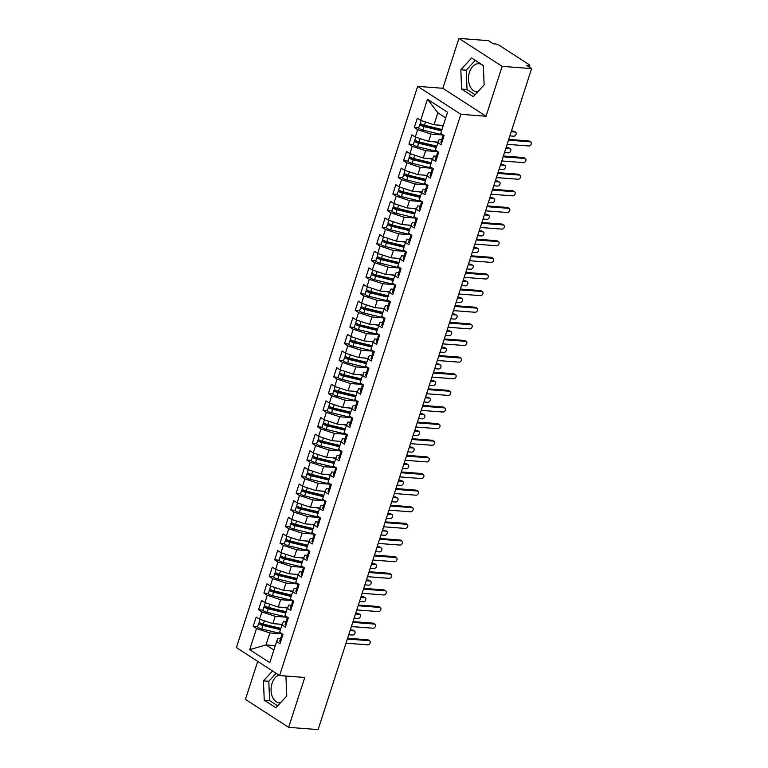 <?xml version="1.0" encoding="UTF-8"?>
<svg xmlns="http://www.w3.org/2000/svg" width="768" height="768" viewBox="0 0 768 768"><rect width="100%" height="100%" fill="white"/><g stroke="black" fill="none" stroke-linecap="round" stroke-linejoin="round"><path stroke-width="1.15" d="M285.965 676.906A14.093 9.37 -85.6 0 0 284.774 675.936M278.966 675.13A14.093 9.37 -85.6 0 0 272.054 683.386A14.093 9.37 -85.6 0 0 279.408 702.893A14.093 9.37 -85.6 0 0 280.387 702.883M477.773 91.786A14.093 9.37 94.4 0 1 476.794 91.786A14.093 9.37 94.4 0 1 469.44 72.278A14.093 9.37 94.4 0 1 478.934 63.677A14.093 9.37 94.4 0 1 483.341 65.798M458.938 38.4L442.829 88.282L486.029 116.246L502.138 66.355L458.938 38.4L488.4 40.656L493.258 43.795L495.408 43.958A2.707 0.691 17.9 0 1 499.046 45.168L529.286 64.733A2.707 0.691 17.9 0 1 529.843 65.414L529.296 67.123M257.722 661.382L245.443 699.389L288.643 727.344L318.106 729.6L531.6 68.611L502.138 66.355M417.677 86.362L236.4 647.587L279.6 675.542L460.867 114.317L417.677 86.362L442.829 88.282M434.458 141.85L437.76 142.646L441.091 144.845L444.096 135.533L440.746 133.363L447.571 112.243L427.478 99.245L420.662 120.365L417.312 118.195L414.307 127.507L417.658 129.677L415.286 136.992L411.946 134.832L408.931 144.144L412.282 146.304L409.92 153.619L406.57 151.459L403.565 160.771L406.915 162.931L404.544 170.256L401.203 168.086L398.189 177.398L401.539 179.568L399.178 186.883L395.827 184.714L392.822 194.026L396.173 196.195L393.811 203.51L390.461 201.341L387.446 210.653L390.797 212.822L388.435 220.138L385.085 217.968L382.08 227.28L385.43 229.45L383.069 236.765L379.718 234.595L376.714 243.907L380.054 246.077L377.693 253.392L374.342 251.232L371.338 260.544L374.688 262.704L372.326 270.019L368.976 267.859L365.971 277.171L369.312 279.331L366.95 286.656L363.6 284.486L360.595 293.798L363.946 295.968L361.584 303.283L358.234 301.114L355.229 310.426L358.57 312.595L356.208 319.91L352.858 317.741L349.853 327.053L353.203 329.222L350.842 336.538L347.491 334.368L344.486 343.68L347.827 345.85L345.466 353.165L342.125 351.005L339.11 360.317L342.461 362.477L340.099 369.792L336.749 367.632L333.744 376.944L337.094 379.104L334.723 386.429L331.382 384.259L328.368 393.571L331.718 395.741L329.357 403.056L326.006 400.886L323.002 410.198L326.352 412.368L323.981 419.683L320.64 417.514L317.626 426.826L320.976 428.995L318.614 436.31L315.264 434.141L312.259 443.453L315.61 445.622L313.238 452.938L309.898 450.778L306.883 460.09L310.234 462.25L307.872 469.565L304.522 467.405L301.517 476.717L304.867 478.877L302.506 486.202L299.155 484.032L296.141 493.344L299.491 495.514L297.13 502.829L293.779 500.659L290.774 509.971L294.125 512.141L291.763 519.456L288.413 517.286L285.408 526.598L288.749 528.768L286.387 536.083L283.037 533.914L280.032 543.226L283.382 545.395L281.021 552.71L277.67 550.541L274.666 559.853L278.006 562.022L275.645 569.338L272.294 567.178L269.29 576.49L272.64 578.65L270.278 585.965L266.928 583.805L263.923 593.117L267.264 595.277L264.902 602.602L261.552 600.432L258.547 609.744L261.898 611.914L259.536 619.229L256.186 617.059L253.181 626.371L257.597 626.707A3.61 0.922 17.9 0 0 258.355 627.581A3.61 0.922 17.9 0 0 261.744 628.944L282.048 633.859M441.696 139.594L439.2 139.402L435.379 149.99L438.73 152.16L435.715 161.472L432.374 159.302L430.003 166.627L433.354 168.787L430.349 178.099L426.998 175.939L424.637 183.254L427.987 185.414L424.973 194.726L421.632 192.566L419.27 199.882L422.611 202.051L419.606 211.363L416.256 209.194L413.894 216.509L417.245 218.678L414.23 227.99L410.89 225.821L408.528 233.136L411.869 235.306L408.864 244.618L405.514 242.448L403.152 249.763L406.502 251.933L403.498 261.245L400.147 259.075L397.786 266.39L401.126 268.56L398.122 277.872L394.771 275.712L392.41 283.027L395.76 285.187L392.755 294.499L389.405 292.339L387.043 299.654L390.384 301.824L387.379 311.136L384.029 308.966L381.667 316.282L385.018 318.451L382.013 327.763L378.662 325.594L376.301 332.909L379.642 335.078L376.637 344.39L373.286 342.221L370.925 349.536L374.275 351.706L371.27 361.018L367.92 358.848L365.558 366.163L368.909 368.333L365.894 377.645L362.544 375.475L360.182 382.8L363.533 384.96L360.528 394.272L357.178 392.112L354.816 399.427L358.166 401.587L355.152 410.899L351.811 408.739L349.44 416.054L352.79 418.224L349.786 427.536L346.435 425.366L344.074 432.682L347.424 434.851L344.41 444.163L341.069 441.994L338.698 449.309L342.048 451.478L339.043 460.79L335.693 458.621L333.331 465.936L336.682 468.106L333.667 477.418L330.326 475.248L327.955 482.573L331.306 484.733L328.301 494.045L324.95 491.885L322.589 499.2L325.939 501.36L322.925 510.672L319.584 508.512L317.222 515.827L320.563 517.997L317.558 527.309L314.208 525.139L311.846 532.454L315.197 534.624L312.192 543.936L308.842 541.766L306.48 549.082L309.821 551.251L306.816 560.563L303.466 558.394L301.104 565.709L304.454 567.878L301.45 577.19L298.099 575.021L295.738 582.336L299.078 584.506L296.074 593.818L292.723 591.658L290.362 598.973L293.712 601.133L290.707 610.445L287.357 608.285L284.995 615.6L288.336 617.77L285.331 627.082L281.981 624.912L279.619 632.227L282.97 634.397L279.965 643.709L276.614 641.539L269.789 662.659L249.706 649.661L256.522 628.541L253.181 626.371M282.23 624.355L272.87 623.635L275.232 616.32L287.414 617.251L267.12 612.317L268.243 608.822A3.61 0.922 -162.1 0 1 264.854 607.459A3.61 0.922 -162.1 0 1 264.106 606.557A3.61 0.922 -162.1 0 1 265.363 606.269L265.526 606.278M259.536 619.229L272.87 623.635M261.898 611.914L275.232 616.32M276.614 641.539L278.074 638.256L280.57 638.448M287.606 607.718L278.246 607.008L280.608 599.693L292.781 600.624M264.902 602.602L278.246 607.008M267.264 595.277L280.608 599.693M281.981 624.912L283.44 621.629L285.936 621.821M292.973 591.091L283.613 590.381L285.974 583.066L298.157 583.997M270.278 585.965L283.613 590.381M272.64 578.65L285.974 583.066M287.357 608.285L288.816 605.002L291.302 605.194M298.349 574.464L288.989 573.754L291.35 566.429L303.523 567.36M275.645 569.338L288.989 573.754M278.006 562.022L291.35 566.429M292.723 591.658L294.182 588.374L296.678 588.566M303.715 557.837L294.355 557.117L296.717 549.802L308.899 550.733M281.021 552.71L294.355 557.117M283.382 545.395L296.717 549.802M298.099 575.021L299.558 571.747L302.045 571.939M309.091 541.21L299.722 540.49L302.093 533.174L314.266 534.106L293.971 529.171L295.104 525.677A3.61 0.922 -162.1 0 1 291.706 524.323A3.61 0.922 -162.1 0 1 290.957 523.411A3.61 0.922 -162.1 0 1 292.224 523.123L292.378 523.133M286.387 536.083L299.722 540.49M288.749 528.768L302.093 533.174M303.466 558.394L304.925 555.12L307.421 555.302M314.458 524.582L305.098 523.862L307.459 516.547L319.642 517.478M291.763 519.456L305.098 523.862M294.125 512.141L307.459 516.547M308.842 541.766L310.301 538.483L312.787 538.675M319.834 507.955L310.464 507.235L312.835 499.92L325.008 500.851L304.714 495.907L305.846 492.422A3.61 0.922 -162.1 0 1 302.448 491.059A3.61 0.922 -162.1 0 1 301.699 490.157A3.61 0.922 -162.1 0 1 302.966 489.869L303.12 489.878M297.13 502.829L310.464 507.235M299.491 495.514L312.835 499.92M310.934 524.314L314.227 525.11L315.667 521.856L318.163 522.048M325.2 491.318L315.84 490.608L318.202 483.293L330.384 484.224M302.506 486.202L315.84 490.608M304.867 478.877L318.202 483.293M319.584 508.512L321.043 505.229L323.53 505.421M330.576 474.691L321.206 473.981L323.578 466.666L335.75 467.587L315.456 462.653L316.589 459.158A3.61 0.922 -162.1 0 1 313.19 457.805A3.61 0.922 -162.1 0 1 312.442 456.902A3.61 0.922 -162.1 0 1 313.709 456.614L313.862 456.624M307.872 469.565L321.206 473.981M310.234 462.25L323.578 466.666M324.95 491.885L326.41 488.602L328.906 488.794M335.942 458.064L326.582 457.354L328.944 450.029L341.126 450.96L320.832 446.026L321.955 442.531A3.61 0.922 -162.1 0 1 318.566 441.178A3.61 0.922 -162.1 0 1 317.818 440.266A3.61 0.922 -162.1 0 1 319.075 439.978L319.238 439.997M313.238 452.938L326.582 457.354M315.61 445.622L328.944 450.029M330.326 475.248L331.786 471.974L334.272 472.166M341.309 441.437L331.949 440.717L334.31 433.402L346.493 434.333M318.614 436.31L331.949 440.717M320.976 428.995L334.31 433.402M335.693 458.621L337.152 455.347L339.648 455.539M346.685 424.81L337.325 424.09L339.686 416.774L351.859 417.706M323.981 419.683L337.325 424.09M326.352 412.368L339.686 416.774M337.786 441.168L341.078 441.965L342.518 438.72L345.014 438.902M352.051 408.182L342.691 407.462L345.053 400.147L357.235 401.078M329.357 403.056L342.691 407.462M331.718 395.741L345.053 400.147M346.435 425.366L347.894 422.083L350.39 422.275M357.427 391.546L348.067 390.835L350.429 383.52L362.602 384.451L342.307 379.507L343.44 376.022A3.61 0.922 -162.1 0 1 340.042 374.659A3.61 0.922 -162.1 0 1 339.293 373.757A3.61 0.922 -162.1 0 1 340.56 373.469L340.714 373.478M334.723 386.429L348.067 390.835M337.094 379.104L350.429 383.52M351.811 408.739L353.261 405.456L355.757 405.648M362.794 374.918L353.434 374.208L355.795 366.893L367.978 367.824M340.099 369.792L353.434 374.208M342.461 362.477L355.795 366.893M357.178 392.112L358.637 388.829L361.133 389.021M368.17 358.291L358.81 357.581L361.171 350.256L373.344 351.187L353.05 346.253L354.182 342.758A3.61 0.922 -162.1 0 1 350.784 341.405A3.61 0.922 -162.1 0 1 350.035 340.502A3.61 0.922 -162.1 0 1 351.302 340.205L351.456 340.224M345.466 353.165L358.81 357.581M347.827 345.85L361.171 350.256M359.27 374.65L362.563 375.446L364.003 372.202L366.499 372.394M373.536 341.664L364.176 340.944L366.538 333.629L378.72 334.56L358.426 329.626L359.549 326.131A3.61 0.922 -162.1 0 1 356.16 324.778A3.61 0.922 -162.1 0 1 355.411 323.866A3.61 0.922 -162.1 0 1 356.669 323.578L356.832 323.597M350.842 336.538L364.176 340.944M353.203 329.222L366.538 333.629M367.92 358.848L369.379 355.574L371.875 355.766M378.912 325.037L369.552 324.317L371.914 317.002L384.086 317.933M356.208 319.91L369.552 324.317M358.57 312.595L371.914 317.002M373.286 342.221L374.746 338.947L377.242 339.13M384.278 308.41L374.918 307.69L377.28 300.374L389.462 301.306L369.168 296.371L370.291 292.877A3.61 0.922 -162.1 0 1 366.902 291.514A3.61 0.922 -162.1 0 1 366.154 290.611A3.61 0.922 -162.1 0 1 367.411 290.323L367.574 290.333M361.584 303.283L374.918 307.69M363.946 295.968L377.28 300.374M375.379 324.768L378.672 325.565L380.122 322.31L382.608 322.502M389.654 291.773L380.294 291.062L382.656 283.747L394.829 284.678M366.95 286.656L380.294 291.062M369.312 279.331L382.656 283.747M384.029 308.966L385.488 305.683L387.984 305.875M395.021 275.146L385.661 274.435L388.022 267.12L400.205 268.051L379.91 263.107L381.034 259.613A3.61 0.922 -162.1 0 1 377.645 258.259A3.61 0.922 -162.1 0 1 376.896 257.357A3.61 0.922 -162.1 0 1 378.154 257.069L378.317 257.078M372.326 270.019L385.661 274.435M374.688 262.704L388.022 267.12M386.122 291.504L389.414 292.301L390.864 289.056L393.35 289.248M400.397 258.518L391.037 257.808L393.398 250.483L405.571 251.414M377.693 253.392L391.037 257.808M380.054 246.077L393.398 250.483M394.771 275.712L396.23 272.429L398.726 272.621M405.763 241.891L396.403 241.171L398.765 233.856L410.947 234.787L390.653 229.853L391.776 226.358A3.61 0.922 -162.1 0 1 388.387 225.005A3.61 0.922 -162.1 0 1 387.638 224.093A3.61 0.922 -162.1 0 1 388.896 223.805L389.059 223.824M383.069 236.765L396.403 241.171M385.43 229.45L398.765 233.856M400.147 259.075L401.606 255.802L404.093 255.994M411.139 225.264L401.77 224.544L404.141 217.229L416.314 218.16L396.019 213.226L397.152 209.731A3.61 0.922 -162.1 0 1 393.754 208.378A3.61 0.922 -162.1 0 1 393.005 207.466A3.61 0.922 -162.1 0 1 394.272 207.178L394.426 207.187M388.435 220.138L401.77 224.544M390.797 212.822L404.141 217.229M405.514 242.448L406.973 239.174L409.469 239.357M416.506 208.637L407.146 207.917L409.507 200.602L421.69 201.533M393.811 203.51L407.146 207.917M396.173 196.195L409.507 200.602M410.89 225.821L412.349 222.538L414.835 222.73M421.882 192.01L412.512 191.29L414.883 183.974L427.056 184.906L406.762 179.962L407.894 176.477A3.61 0.922 -162.1 0 1 404.496 175.114A3.61 0.922 -162.1 0 1 403.747 174.211A3.61 0.922 -162.1 0 1 405.014 173.923L405.168 173.933M399.178 186.883L412.512 191.29M401.539 179.568L414.883 183.974M412.973 208.368L416.275 209.165L417.715 205.91L420.211 206.102M427.248 175.373L417.888 174.662L420.25 167.347L432.432 168.278M404.544 170.256L417.888 174.662M406.915 162.931L420.25 167.347M421.632 192.566L423.091 189.283L425.578 189.475M432.614 158.746L423.254 158.035L425.626 150.72L437.798 151.642L417.504 146.707L418.627 143.213A3.61 0.922 -162.1 0 1 415.238 141.859A3.61 0.922 -162.1 0 1 414.49 140.957A3.61 0.922 -162.1 0 1 415.757 140.669L415.91 140.678M409.92 153.619L423.254 158.035M412.282 146.304L425.626 150.72M423.715 175.104L427.018 175.901L428.458 172.656L430.954 172.848M437.99 142.118L428.63 141.408L430.992 134.083L443.165 135.014M415.286 136.992L428.63 141.408M417.658 129.677L430.992 134.083M432.374 159.302L433.834 156.029L436.32 156.221M528.557 66.643L528.893 65.626L526.733 65.462L531.6 68.611M528.893 65.626A2.707 0.691 17.9 0 0 529.843 65.414M443.299 125.482L433.997 124.771L437.866 112.8L427.478 99.245M420.662 120.365L433.997 124.771M486.029 116.246L460.867 114.317M288.643 727.344L304.762 677.462L279.6 675.542M473.29 96.643L484.138 84.864L483.331 65.549L471.677 58.003L460.819 69.773L461.626 89.098L473.29 96.643M272.563 670.982L263.443 680.88L264.25 700.205L275.914 707.75L286.762 695.971L285.955 676.656L284.851 675.946M275.29 645.629L265.997 644.918L273.878 650.016M282.038 633.878L269.866 632.947L265.997 644.918L249.706 649.661M445.747 117.898L437.866 112.8M256.522 628.541L269.866 632.947M414.307 127.507L418.723 127.853M408.931 144.144L413.357 144.48M403.565 160.771L407.981 161.107A3.61 0.922 17.9 0 0 408.739 161.981A3.61 0.922 17.9 0 0 412.138 163.334L432.432 168.25M398.189 177.398L402.614 177.734M392.822 194.026L397.238 194.362A3.61 0.922 17.9 0 0 397.997 195.235A3.61 0.922 17.9 0 0 401.395 196.598L421.69 201.514M387.446 210.653L391.872 210.989M382.08 227.28L386.496 227.616M376.714 243.907L381.13 244.253M371.338 260.544L375.754 260.88M365.971 277.171L370.387 277.507M360.595 293.798L365.021 294.134M355.229 310.426L359.645 310.762A3.61 0.922 17.9 0 0 360.403 311.635A3.61 0.922 17.9 0 0 363.792 312.998L384.096 317.914M349.853 327.053L354.278 327.389M344.486 343.68L348.902 344.026M339.11 360.317L343.536 360.653M333.744 376.944L338.16 377.28M328.368 393.571L332.794 393.907A3.61 0.922 17.9 0 0 333.542 394.781A3.61 0.922 17.9 0 0 336.941 396.134L357.245 401.05M323.002 410.198L327.418 410.534M317.626 426.826L322.051 427.162M312.259 443.453L316.675 443.798M306.883 460.09L311.309 460.426M301.517 476.717L305.933 477.053M296.141 493.344L300.566 493.68M290.774 509.971L295.19 510.307A3.61 0.922 17.9 0 0 295.949 511.181A3.61 0.922 17.9 0 0 299.347 512.544L319.642 517.459M285.408 526.598L289.824 526.934M280.032 543.226L284.448 543.562A3.61 0.922 17.9 0 0 285.206 544.435A3.61 0.922 17.9 0 0 288.605 545.798L308.899 550.714M274.666 559.853L279.082 560.198M269.29 576.49L273.706 576.826M263.923 593.117L268.339 593.453M258.547 609.744L262.973 610.08M475.286 60.336L466.205 70.186L467.011 89.51L475.066 94.723M467.011 89.51L461.626 89.098M466.205 70.186L460.819 69.773M276.173 673.315L268.819 681.293L269.626 700.618L277.68 705.821M269.626 700.618L264.25 700.205M268.819 681.293L263.443 680.88M443.194 134.947L442.426 137.318A3.61 0.922 17.9 0 0 443.174 138.221A3.61 0.922 17.9 0 0 443.222 138.25M443.088 138.163L442.291 138.422A3.61 0.922 17.9 0 0 441.994 138.653A3.61 0.922 17.9 0 0 442.742 139.555A3.61 0.922 17.9 0 0 442.79 139.584M441.658 143.078A3.61 0.922 -162.1 0 1 441.619 143.05A3.61 0.922 -162.1 0 1 440.87 142.138L441.994 138.653M507.139 144.326L528.864 145.987A2.256 1.584 122.9 0 0 531.072 144.403A2.256 1.584 122.9 0 0 530.765 142.013A2.256 1.584 122.9 0 0 530.208 141.83L528.806 140.918A2.256 1.584 -57.1 0 1 529.363 141.101L530.765 142.013M508.733 139.382L528.806 140.918M508.483 140.17L530.208 141.83M441.754 130.243L423.542 125.837L422.093 125.05L423.59 125.021M441.562 130.838L424.003 126.586A3.61 0.922 -162.1 0 1 420.605 125.232A3.61 0.922 -162.1 0 1 419.866 124.32L418.733 127.814A3.61 0.922 17.9 0 0 419.482 128.717A3.61 0.922 17.9 0 0 422.87 130.08L443.174 134.995M419.866 124.32A3.61 0.922 -162.1 0 1 421.123 124.032L421.286 124.051M441.994 129.514L424.435 125.261A3.61 0.922 -162.1 0 1 421.037 123.898A3.61 0.922 -162.1 0 1 420.288 122.995L421.094 120.509M515.088 132.038L513.686 131.136A2.256 1.584 -57.1 0 1 514.243 131.318L515.645 132.221A2.256 1.584 122.9 0 0 515.088 132.038L511.2 131.741M509.866 135.898L513.744 136.195A2.256 1.584 122.9 0 0 515.952 134.621A2.256 1.584 122.9 0 0 515.645 132.221M439.834 125.222L443.126 126.019M513.686 131.136L511.459 130.963M437.818 151.574L437.059 153.946A3.61 0.922 17.9 0 0 437.808 154.858A3.61 0.922 17.9 0 0 437.846 154.877M437.712 154.8L436.915 155.05A3.61 0.922 17.9 0 0 436.627 155.28A3.61 0.922 17.9 0 0 437.376 156.182A3.61 0.922 17.9 0 0 437.414 156.211M436.291 159.706A3.61 0.922 -162.1 0 1 436.243 159.677A3.61 0.922 -162.1 0 1 435.494 158.774L436.627 155.28M501.773 160.954L523.498 162.614A2.256 1.584 122.9 0 0 525.696 161.04A2.256 1.584 122.9 0 0 525.389 158.64A2.256 1.584 122.9 0 0 524.842 158.458L523.43 157.546A2.256 1.584 -57.1 0 1 523.987 157.728L525.389 158.64M503.366 156.01L523.43 157.546M503.117 156.797L524.842 158.458M432.451 168.202L431.683 170.573A3.61 0.922 17.9 0 0 432.432 171.485A3.61 0.922 17.9 0 0 432.48 171.514M432.346 171.427L431.549 171.677A3.61 0.922 17.9 0 0 431.251 171.907A3.61 0.922 17.9 0 0 432 172.81A3.61 0.922 17.9 0 0 432.048 172.838M430.915 176.333A3.61 0.922 -162.1 0 1 430.877 176.304A3.61 0.922 -162.1 0 1 430.128 175.402L431.251 171.907M496.397 177.581L518.122 179.242A2.256 1.584 122.9 0 0 520.33 177.667A2.256 1.584 122.9 0 0 520.022 175.267A2.256 1.584 122.9 0 0 519.466 175.085L518.064 174.173A2.256 1.584 -57.1 0 1 518.621 174.355L520.022 175.267M497.99 172.637L518.064 174.173M497.741 173.424L519.466 175.085M427.075 184.829L426.317 187.21A3.61 0.922 17.9 0 0 427.066 188.112A3.61 0.922 17.9 0 0 427.104 188.141M426.979 188.054L426.173 188.304A3.61 0.922 17.9 0 0 425.885 188.534A3.61 0.922 17.9 0 0 426.634 189.437A3.61 0.922 17.9 0 0 426.672 189.466M425.549 192.96A3.61 0.922 -162.1 0 1 425.501 192.931A3.61 0.922 -162.1 0 1 424.752 192.029L425.885 188.534M491.03 194.208L512.755 195.869A2.256 1.584 122.9 0 0 514.954 194.294A2.256 1.584 122.9 0 0 514.656 191.894A2.256 1.584 122.9 0 0 514.099 191.712L512.688 190.8A2.256 1.584 -57.1 0 1 513.245 190.982L514.656 191.894M492.624 189.274L512.688 190.8M492.374 190.051L514.099 191.712M421.709 201.466L420.941 203.837A3.61 0.922 17.9 0 0 421.69 204.739A3.61 0.922 17.9 0 0 421.738 204.768M421.603 204.682L420.806 204.941A3.61 0.922 17.9 0 0 420.509 205.162A3.61 0.922 17.9 0 0 421.258 206.074A3.61 0.922 17.9 0 0 421.306 206.102M420.173 209.587A3.61 0.922 -162.1 0 1 420.134 209.558A3.61 0.922 -162.1 0 1 419.386 208.656L420.509 205.162M485.654 210.835L507.379 212.496A2.256 1.584 122.9 0 0 509.587 210.922A2.256 1.584 122.9 0 0 509.28 208.522A2.256 1.584 122.9 0 0 508.723 208.339L507.322 207.437A2.256 1.584 -57.1 0 1 507.878 207.619L509.28 208.522M487.258 205.901L507.322 207.437M486.998 206.678L508.723 208.339M436.387 146.88L418.176 142.464L416.726 141.677L418.214 141.648M414.49 140.957L413.366 144.442A3.61 0.922 17.9 0 0 414.115 145.354A3.61 0.922 17.9 0 0 417.504 146.707M436.627 146.141L419.059 141.888A3.61 0.922 -162.1 0 1 415.67 140.525A3.61 0.922 -162.1 0 1 414.922 139.622L415.718 137.136M509.722 148.666L508.31 147.763A2.256 1.584 -57.1 0 1 508.867 147.946L510.269 148.848A2.256 1.584 122.9 0 0 509.722 148.666L505.834 148.368M504.49 152.534L508.378 152.822A2.256 1.584 122.9 0 0 510.576 151.248A2.256 1.584 122.9 0 0 510.269 148.848M508.31 147.763L506.083 147.59M436.195 147.466L418.627 143.213M431.011 163.507L412.8 159.091L411.35 158.304L412.848 158.285M430.819 164.093L413.261 159.84A3.61 0.922 -162.1 0 1 409.872 158.486A3.61 0.922 -162.1 0 1 409.123 157.584A3.61 0.922 -162.1 0 1 410.381 157.296L410.544 157.306M431.251 162.768L413.693 158.515A3.61 0.922 -162.1 0 1 410.294 157.152A3.61 0.922 -162.1 0 1 409.546 156.25L410.352 153.763M504.346 165.302L502.944 164.39A2.256 1.584 -57.1 0 1 503.501 164.573L504.902 165.485A2.256 1.584 122.9 0 0 504.346 165.302L500.467 165.005M499.123 169.162L503.002 169.459A2.256 1.584 122.9 0 0 505.21 167.885A2.256 1.584 122.9 0 0 504.902 165.485M429.091 158.477L432.384 159.274M502.944 164.39L500.717 164.218M425.645 180.134L407.434 175.728L405.984 174.931L407.472 174.912M403.747 174.211L402.624 177.706A3.61 0.922 17.9 0 0 403.373 178.608A3.61 0.922 17.9 0 0 406.762 179.962M425.885 179.395L408.317 175.142A3.61 0.922 -162.1 0 1 404.928 173.789A3.61 0.922 -162.1 0 1 404.179 172.877L404.986 170.39M498.979 181.93L497.568 181.018A2.256 1.584 -57.1 0 1 498.125 181.2L499.536 182.112A2.256 1.584 122.9 0 0 498.979 181.93L495.091 181.632M493.747 185.789L497.635 186.086A2.256 1.584 122.9 0 0 499.834 184.512A2.256 1.584 122.9 0 0 499.536 182.112M497.568 181.018L495.341 180.845M425.453 180.73L407.894 176.477M420.269 196.762L402.058 192.355L400.608 191.558L402.106 191.539M420.077 197.357L402.518 193.104A3.61 0.922 -162.1 0 1 399.13 191.741A3.61 0.922 -162.1 0 1 398.381 190.838A3.61 0.922 -162.1 0 1 399.638 190.55L399.802 190.56M420.509 196.022L402.95 191.77A3.61 0.922 -162.1 0 1 399.552 190.416A3.61 0.922 -162.1 0 1 398.803 189.514L399.61 187.027M493.603 198.557L492.202 197.645A2.256 1.584 -57.1 0 1 492.758 197.827L494.16 198.739A2.256 1.584 122.9 0 0 493.603 198.557L489.725 198.259M488.381 202.416L492.259 202.714A2.256 1.584 122.9 0 0 494.467 201.139A2.256 1.584 122.9 0 0 494.16 198.739M418.349 191.731L421.642 192.538M492.202 197.645L489.974 197.482M416.342 218.093L415.574 220.464A3.61 0.922 17.9 0 0 416.323 221.366A3.61 0.922 17.9 0 0 416.362 221.395M416.237 221.309L415.43 221.568A3.61 0.922 17.9 0 0 415.142 221.789A3.61 0.922 17.9 0 0 415.891 222.701A3.61 0.922 17.9 0 0 415.93 222.73M414.806 226.214A3.61 0.922 -162.1 0 1 414.758 226.186A3.61 0.922 -162.1 0 1 414.01 225.283L415.142 221.789M480.288 227.462L502.013 229.123A2.256 1.584 122.9 0 0 504.211 227.549A2.256 1.584 122.9 0 0 503.914 225.149A2.256 1.584 122.9 0 0 503.357 224.966L501.946 224.064A2.256 1.584 -57.1 0 1 502.502 224.246L503.914 225.149M481.882 222.528L501.946 224.064M481.632 223.306L503.357 224.966M414.902 213.389L396.691 208.982L395.242 208.186L396.73 208.166M393.005 207.466L391.882 210.96A3.61 0.922 17.9 0 0 392.63 211.862A3.61 0.922 17.9 0 0 396.019 213.226M415.142 212.65L397.574 208.397A3.61 0.922 -162.1 0 1 394.186 207.043A3.61 0.922 -162.1 0 1 393.437 206.141L394.243 203.654M488.237 215.184L486.826 214.272A2.256 1.584 -57.1 0 1 487.382 214.454L488.794 215.366A2.256 1.584 122.9 0 0 488.237 215.184L484.349 214.886M483.005 219.043L486.893 219.341A2.256 1.584 122.9 0 0 489.091 217.766A2.256 1.584 122.9 0 0 488.794 215.366M486.826 214.272L484.598 214.109M414.71 213.984L397.152 209.731M410.966 234.72L410.198 237.091A3.61 0.922 17.9 0 0 410.947 237.994A3.61 0.922 17.9 0 0 410.995 238.022M410.861 237.936L410.064 238.195A3.61 0.922 17.9 0 0 409.766 238.426A3.61 0.922 17.9 0 0 410.515 239.328A3.61 0.922 17.9 0 0 410.563 239.357M409.44 242.851A3.61 0.922 -162.1 0 1 409.392 242.822A3.61 0.922 -162.1 0 1 408.643 241.91L409.766 238.426M474.912 244.099L496.637 245.76A2.256 1.584 122.9 0 0 498.845 244.176A2.256 1.584 122.9 0 0 498.538 241.786A2.256 1.584 122.9 0 0 497.981 241.594L496.579 240.691A2.256 1.584 -57.1 0 1 497.136 240.874L498.538 241.786M476.515 239.155L496.579 240.691M476.256 239.942L497.981 241.594M405.581 254.621A3.61 0.922 17.9 0 0 405.619 254.65A3.61 0.922 17.9 0 1 404.832 253.718L405.6 251.347M405.494 254.563L404.688 254.822A3.61 0.922 17.9 0 0 404.4 255.053A3.61 0.922 17.9 0 0 405.149 255.955A3.61 0.922 17.9 0 0 405.197 255.984M404.064 259.478A3.61 0.922 -162.1 0 1 404.016 259.45A3.61 0.922 -162.1 0 1 403.267 258.547L404.4 255.053M469.546 260.726L491.27 262.387A2.256 1.584 122.9 0 0 493.469 260.813A2.256 1.584 122.9 0 0 493.171 258.413A2.256 1.584 122.9 0 0 492.614 258.23L491.213 257.318A2.256 1.584 -57.1 0 1 491.76 257.501L493.171 258.413M471.139 255.782L491.213 257.318M470.89 256.57L492.614 258.23M400.224 267.974L399.456 270.346A3.61 0.922 17.9 0 0 400.205 271.258A3.61 0.922 17.9 0 0 400.253 271.286M400.118 271.2L399.322 271.45A3.61 0.922 17.9 0 0 399.034 271.68A3.61 0.922 17.9 0 0 399.773 272.582A3.61 0.922 17.9 0 0 399.821 272.611M398.698 276.106A3.61 0.922 -162.1 0 1 398.65 276.077A3.61 0.922 -162.1 0 1 397.901 275.174L399.034 271.68M464.17 277.354L485.894 279.014A2.256 1.584 122.9 0 0 488.102 277.44A2.256 1.584 122.9 0 0 487.795 275.04A2.256 1.584 122.9 0 0 487.238 274.858L485.837 273.946A2.256 1.584 -57.1 0 1 486.394 274.128L487.795 275.04M465.773 272.41L485.837 273.946M465.514 273.197L487.238 274.858M394.858 284.602L394.09 286.982A3.61 0.922 17.9 0 0 394.838 287.885A3.61 0.922 17.9 0 0 394.877 287.914M394.752 287.827L393.955 288.077A3.61 0.922 17.9 0 0 393.658 288.307A3.61 0.922 17.9 0 0 394.406 289.21A3.61 0.922 17.9 0 0 394.454 289.238M393.322 292.733A3.61 0.922 -162.1 0 1 393.274 292.704A3.61 0.922 -162.1 0 1 392.534 291.802L393.658 288.307M458.803 293.981L480.528 295.642A2.256 1.584 122.9 0 0 482.726 294.067A2.256 1.584 122.9 0 0 482.429 291.667A2.256 1.584 122.9 0 0 481.872 291.485L480.47 290.573A2.256 1.584 -57.1 0 1 481.018 290.755L482.429 291.667M460.397 289.046L480.47 290.573M460.147 289.824L481.872 291.485M409.526 230.016L391.325 225.61L389.875 224.822L391.363 224.794M387.638 224.093L386.506 227.587A3.61 0.922 17.9 0 0 387.254 228.49A3.61 0.922 17.9 0 0 390.653 229.853M409.766 229.277L392.208 225.034A3.61 0.922 -162.1 0 1 388.81 223.67A3.61 0.922 -162.1 0 1 388.061 222.768L388.867 220.282M482.861 231.811L481.459 230.909A2.256 1.584 -57.1 0 1 482.016 231.091L483.418 231.994A2.256 1.584 122.9 0 0 482.861 231.811L478.982 231.514M477.638 235.67L481.517 235.968A2.256 1.584 122.9 0 0 483.725 234.394A2.256 1.584 122.9 0 0 483.418 231.994M407.606 224.995L410.899 225.792M481.459 230.909L479.232 230.736M409.344 230.611L391.776 226.358M404.16 246.653L385.949 242.237L384.499 241.45L385.987 241.421M403.968 247.238L386.41 242.986A3.61 0.922 -162.1 0 1 383.011 241.632A3.61 0.922 -162.1 0 1 382.262 240.73L381.139 244.214A3.61 0.922 17.9 0 0 381.888 245.126A3.61 0.922 17.9 0 0 385.277 246.48L405.581 251.395M382.262 240.73A3.61 0.922 -162.1 0 1 383.53 240.442L383.683 240.451M404.4 245.914L386.832 241.661A3.61 0.922 -162.1 0 1 383.443 240.298A3.61 0.922 -162.1 0 1 382.694 239.395L383.501 236.909M477.494 248.438L476.093 247.536A2.256 1.584 -57.1 0 1 476.64 247.718L478.051 248.621A2.256 1.584 122.9 0 0 477.494 248.438L473.606 248.141M472.262 252.298L476.15 252.595A2.256 1.584 122.9 0 0 478.349 251.021A2.256 1.584 122.9 0 0 478.051 248.621M402.24 241.622L405.533 242.419M476.093 247.536L473.856 247.363M398.794 263.28L380.582 258.864L379.133 258.077L380.621 258.048M376.896 257.357L375.763 260.842A3.61 0.922 17.9 0 0 376.512 261.754A3.61 0.922 17.9 0 0 379.91 263.107M399.024 262.541L381.466 258.288A3.61 0.922 -162.1 0 1 378.067 256.925A3.61 0.922 -162.1 0 1 377.328 256.022L378.125 253.536M472.118 265.075L470.717 264.163A2.256 1.584 -57.1 0 1 471.274 264.346L472.675 265.258A2.256 1.584 122.9 0 0 472.118 265.075L468.24 264.778M466.896 268.934L470.774 269.232A2.256 1.584 122.9 0 0 472.982 267.648A2.256 1.584 122.9 0 0 472.675 265.258M396.864 258.25L400.157 259.046M470.717 264.163L468.49 263.99M398.602 263.866L381.034 259.613M393.418 279.907L375.206 275.501L373.757 274.704L375.245 274.685M393.226 280.502L375.667 276.25A3.61 0.922 -162.1 0 1 372.269 274.886A3.61 0.922 -162.1 0 1 371.52 273.984L370.397 277.478A3.61 0.922 17.9 0 0 371.146 278.381A3.61 0.922 17.9 0 0 374.534 279.734L394.838 284.65M371.52 273.984A3.61 0.922 -162.1 0 1 372.787 273.696L372.941 273.706M393.658 279.168L376.09 274.915A3.61 0.922 -162.1 0 1 372.701 273.562A3.61 0.922 -162.1 0 1 371.952 272.65L372.758 270.163M466.752 281.702L465.35 280.79A2.256 1.584 -57.1 0 1 465.898 280.973L467.309 281.885A2.256 1.584 122.9 0 0 466.752 281.702L462.864 281.405M461.52 285.562L465.408 285.859A2.256 1.584 122.9 0 0 467.606 284.285A2.256 1.584 122.9 0 0 467.309 281.885M391.498 274.877L394.79 275.674M465.35 280.79L463.123 280.618M389.482 301.238L388.714 303.61A3.61 0.922 17.9 0 0 389.462 304.512A3.61 0.922 17.9 0 0 389.51 304.541M389.376 304.454L388.579 304.704A3.61 0.922 17.9 0 0 388.291 304.934A3.61 0.922 17.9 0 0 389.04 305.846A3.61 0.922 17.9 0 0 389.078 305.866M387.955 309.36A3.61 0.922 -162.1 0 1 387.907 309.331A3.61 0.922 -162.1 0 1 387.158 308.429L388.291 304.934M453.437 310.608L475.152 312.269A2.256 1.584 122.9 0 0 477.36 310.694A2.256 1.584 122.9 0 0 477.053 308.294A2.256 1.584 122.9 0 0 476.496 308.112L475.094 307.2A2.256 1.584 -57.1 0 1 475.651 307.382L477.053 308.294M455.03 305.674L475.094 307.2M454.771 306.451L476.496 308.112M384.115 317.866L383.347 320.237A3.61 0.922 17.9 0 0 384.096 321.139A3.61 0.922 17.9 0 0 384.134 321.168M384.01 321.082L383.213 321.341A3.61 0.922 17.9 0 0 382.915 321.562A3.61 0.922 17.9 0 0 383.664 322.474A3.61 0.922 17.9 0 0 383.712 322.502M382.579 325.987A3.61 0.922 -162.1 0 1 382.541 325.958A3.61 0.922 -162.1 0 1 381.792 325.056L382.915 321.562M448.061 327.235L469.786 328.896A2.256 1.584 122.9 0 0 471.984 327.322A2.256 1.584 122.9 0 0 471.686 324.922A2.256 1.584 122.9 0 0 471.13 324.739L469.728 323.837A2.256 1.584 -57.1 0 1 470.285 324.019L471.686 324.922M449.654 322.301L469.728 323.837M449.405 323.078L471.13 324.739M378.739 334.493L377.971 336.864A3.61 0.922 17.9 0 0 378.72 337.766A3.61 0.922 17.9 0 0 378.768 337.795M378.634 337.709L377.837 337.968A3.61 0.922 17.9 0 0 377.549 338.198A3.61 0.922 17.9 0 0 378.298 339.101A3.61 0.922 17.9 0 0 378.336 339.13M377.213 342.624A3.61 0.922 -162.1 0 1 377.165 342.595A3.61 0.922 -162.1 0 1 376.416 341.683L377.549 338.198M442.694 343.872L464.419 345.523A2.256 1.584 122.9 0 0 466.618 343.949A2.256 1.584 122.9 0 0 466.31 341.549A2.256 1.584 122.9 0 0 465.754 341.366L464.352 340.464A2.256 1.584 -57.1 0 1 464.909 340.646L466.31 341.549M444.288 338.928L464.352 340.464M444.029 339.706L465.754 341.366M373.373 351.12L372.605 353.491A3.61 0.922 17.9 0 0 373.354 354.394A3.61 0.922 17.9 0 0 373.392 354.422M373.267 354.336L372.47 354.595A3.61 0.922 17.9 0 0 372.173 354.826A3.61 0.922 17.9 0 0 372.922 355.728A3.61 0.922 17.9 0 0 372.97 355.757M371.837 359.251A3.61 0.922 -162.1 0 1 371.798 359.222A3.61 0.922 -162.1 0 1 371.05 358.31L372.173 354.826M437.318 360.499L459.043 362.16A2.256 1.584 122.9 0 0 461.251 360.586A2.256 1.584 122.9 0 0 460.944 358.186A2.256 1.584 122.9 0 0 460.387 358.003L458.986 357.091A2.256 1.584 -57.1 0 1 459.542 357.274L460.944 358.186M438.912 355.555L458.986 357.091M438.662 356.342L460.387 358.003M367.997 367.747L367.229 370.118A3.61 0.922 17.9 0 0 367.978 371.03A3.61 0.922 17.9 0 0 368.026 371.059M367.891 370.973L367.094 371.222A3.61 0.922 17.9 0 0 366.806 371.453A3.61 0.922 17.9 0 0 367.555 372.355A3.61 0.922 17.9 0 0 367.594 372.384M366.47 375.878A3.61 0.922 -162.1 0 1 366.422 375.85A3.61 0.922 -162.1 0 1 365.674 374.947L366.806 371.453M431.952 377.126L453.677 378.787A2.256 1.584 122.9 0 0 455.875 377.213A2.256 1.584 122.9 0 0 455.568 374.813A2.256 1.584 122.9 0 0 455.011 374.63L453.61 373.718A2.256 1.584 -57.1 0 1 454.166 373.901L455.568 374.813M433.546 372.182L453.61 373.718M433.296 372.97L455.011 374.63M388.051 296.534L369.84 292.128L368.39 291.331L369.878 291.312M366.154 290.611L365.021 294.106A3.61 0.922 17.9 0 0 365.77 295.008A3.61 0.922 17.9 0 0 369.168 296.371M388.282 295.795L370.723 291.542A3.61 0.922 -162.1 0 1 367.334 290.189A3.61 0.922 -162.1 0 1 366.586 289.277L367.382 286.8M461.376 298.33L459.974 297.418A2.256 1.584 -57.1 0 1 460.531 297.6L461.933 298.512A2.256 1.584 122.9 0 0 461.376 298.33L457.498 298.032M456.154 302.189L460.032 302.486A2.256 1.584 122.9 0 0 462.24 300.912A2.256 1.584 122.9 0 0 461.933 298.512M459.974 297.418L457.747 297.245M387.859 297.13L370.291 292.877M382.675 313.162L364.464 308.755L363.014 307.958L364.502 307.939M382.483 313.757L364.925 309.504A3.61 0.922 -162.1 0 1 361.526 308.141A3.61 0.922 -162.1 0 1 360.778 307.238A3.61 0.922 -162.1 0 1 362.045 306.95L362.198 306.96M382.915 312.422L365.357 308.17A3.61 0.922 -162.1 0 1 361.958 306.816A3.61 0.922 -162.1 0 1 361.21 305.914L362.016 303.427M456.01 314.957L454.608 314.045A2.256 1.584 -57.1 0 1 455.165 314.227L456.566 315.139A2.256 1.584 122.9 0 0 456.01 314.957L452.122 314.659M450.778 318.816L454.666 319.114A2.256 1.584 122.9 0 0 456.874 317.539A2.256 1.584 122.9 0 0 456.566 315.139M380.755 308.141L384.048 308.938M454.608 314.045L452.381 313.882M377.309 329.789L359.098 325.382L357.648 324.595L359.136 324.566M355.411 323.866L354.278 327.36A3.61 0.922 17.9 0 0 355.027 328.262A3.61 0.922 17.9 0 0 358.426 329.626M377.539 329.05L359.981 324.806A3.61 0.922 -162.1 0 1 356.592 323.443A3.61 0.922 -162.1 0 1 355.843 322.541L356.64 320.054M450.634 331.584L449.232 330.682A2.256 1.584 -57.1 0 1 449.789 330.864L451.19 331.766A2.256 1.584 122.9 0 0 450.634 331.584L446.755 331.286M445.411 335.443L449.299 335.741A2.256 1.584 122.9 0 0 451.498 334.166A2.256 1.584 122.9 0 0 451.19 331.766M449.232 330.682L447.005 330.509M377.117 330.384L359.549 326.131M371.933 346.426L353.722 342.01L352.272 341.222L353.77 341.194M350.035 340.502L348.912 343.987A3.61 0.922 17.9 0 0 349.661 344.899A3.61 0.922 17.9 0 0 353.05 346.253M372.173 345.686L354.614 341.434A3.61 0.922 -162.1 0 1 351.216 340.07A3.61 0.922 -162.1 0 1 350.467 339.168L351.274 336.682M445.267 348.211L443.866 347.309A2.256 1.584 -57.1 0 1 444.422 347.491L445.824 348.394A2.256 1.584 122.9 0 0 445.267 348.211L441.379 347.914M440.035 352.07L443.923 352.368A2.256 1.584 122.9 0 0 446.131 350.794A2.256 1.584 122.9 0 0 445.824 348.394M370.013 341.395L373.306 342.192M443.866 347.309L441.638 347.136M371.741 347.011L354.182 342.758M366.566 363.053L348.355 358.637L346.906 357.85L348.394 357.821M366.374 363.638L348.806 359.386A3.61 0.922 -162.1 0 1 345.418 358.032A3.61 0.922 -162.1 0 1 344.669 357.13L343.536 360.614A3.61 0.922 17.9 0 0 344.285 361.526A3.61 0.922 17.9 0 0 347.683 362.88L367.987 367.795M344.669 357.13A3.61 0.922 -162.1 0 1 345.926 356.842L346.09 356.851M366.806 362.314L349.238 358.061A3.61 0.922 -162.1 0 1 345.85 356.698A3.61 0.922 -162.1 0 1 345.101 355.795L345.898 353.309M439.891 364.838L438.49 363.936A2.256 1.584 -57.1 0 1 439.046 364.118L440.448 365.021A2.256 1.584 122.9 0 0 439.891 364.838L436.013 364.55M434.669 368.707L438.557 369.005A2.256 1.584 122.9 0 0 440.755 367.421A2.256 1.584 122.9 0 0 440.448 365.021M364.637 358.022L367.93 358.819M438.49 363.936L436.262 363.763M362.63 384.374L361.862 386.746A3.61 0.922 17.9 0 0 362.611 387.658A3.61 0.922 17.9 0 0 362.659 387.686M362.525 387.6L361.728 387.85A3.61 0.922 17.9 0 0 361.43 388.08A3.61 0.922 17.9 0 0 362.179 388.982A3.61 0.922 17.9 0 0 362.227 389.011M361.094 392.506A3.61 0.922 -162.1 0 1 361.056 392.477A3.61 0.922 -162.1 0 1 360.307 391.574L361.43 388.08M426.576 393.754L448.301 395.414A2.256 1.584 122.9 0 0 450.509 393.84A2.256 1.584 122.9 0 0 450.202 391.44A2.256 1.584 122.9 0 0 449.645 391.258L448.243 390.346A2.256 1.584 -57.1 0 1 448.8 390.528L450.202 391.44M428.17 388.819L448.243 390.346M427.92 389.597L449.645 391.258M361.19 379.68L342.979 375.274L341.53 374.477L343.027 374.458M339.293 373.757L338.17 377.251A3.61 0.922 17.9 0 0 338.918 378.154A3.61 0.922 17.9 0 0 342.307 379.507M361.43 378.941L343.872 374.688A3.61 0.922 -162.1 0 1 340.474 373.334A3.61 0.922 -162.1 0 1 339.725 372.422L340.531 369.936M434.525 381.475L433.123 380.563A2.256 1.584 -57.1 0 1 433.68 380.746L435.082 381.658A2.256 1.584 122.9 0 0 434.525 381.475L430.637 381.178M429.302 385.334L433.181 385.632A2.256 1.584 122.9 0 0 435.389 384.058A2.256 1.584 122.9 0 0 435.082 381.658M433.123 380.563L430.896 380.39M360.998 380.266L343.44 376.022M357.254 401.002L356.486 403.382A3.61 0.922 17.9 0 0 357.235 404.285A3.61 0.922 17.9 0 0 357.283 404.314M357.149 404.227L356.352 404.477A3.61 0.922 17.9 0 0 356.064 404.707A3.61 0.922 17.9 0 0 356.813 405.61A3.61 0.922 17.9 0 0 356.851 405.638M355.728 409.133A3.61 0.922 -162.1 0 1 355.68 409.104A3.61 0.922 -162.1 0 1 354.931 408.202L356.064 404.707M421.21 410.381L442.934 412.042A2.256 1.584 122.9 0 0 445.133 410.467A2.256 1.584 122.9 0 0 444.826 408.067A2.256 1.584 122.9 0 0 444.278 407.885L442.867 406.973A2.256 1.584 -57.1 0 1 443.424 407.155L444.826 408.067M422.803 405.446L442.867 406.973M422.554 406.224L444.278 407.885M355.824 396.307L337.613 391.901L336.163 391.104L337.651 391.085M355.632 396.902L338.064 392.65A3.61 0.922 -162.1 0 1 334.675 391.286A3.61 0.922 -162.1 0 1 333.926 390.384A3.61 0.922 -162.1 0 1 335.184 390.096L335.347 390.106M356.064 395.568L338.496 391.315A3.61 0.922 -162.1 0 1 335.107 389.962A3.61 0.922 -162.1 0 1 334.358 389.05L335.155 386.563M429.158 398.102L427.747 397.19A2.256 1.584 -57.1 0 1 428.304 397.373L429.706 398.285A2.256 1.584 122.9 0 0 429.158 398.102L425.27 397.805M423.926 401.962L427.814 402.259A2.256 1.584 122.9 0 0 430.013 400.685A2.256 1.584 122.9 0 0 429.706 398.285M353.894 391.277L357.187 392.074M427.747 397.19L425.52 397.018M351.888 417.638L351.12 420.01A3.61 0.922 17.9 0 0 351.869 420.912A3.61 0.922 17.9 0 0 351.917 420.941M351.782 420.854L350.986 421.114A3.61 0.922 17.9 0 0 350.688 421.334A3.61 0.922 17.9 0 0 351.437 422.246A3.61 0.922 17.9 0 0 351.485 422.275M350.352 425.76A3.61 0.922 -162.1 0 1 350.314 425.731A3.61 0.922 -162.1 0 1 349.565 424.829L350.688 421.334M415.834 427.008L437.558 428.669A2.256 1.584 122.9 0 0 439.766 427.094A2.256 1.584 122.9 0 0 439.459 424.694A2.256 1.584 122.9 0 0 438.902 424.512L437.501 423.61A2.256 1.584 -57.1 0 1 438.058 423.792L439.459 424.694M417.427 422.074L437.501 423.61M417.178 422.851L438.902 424.512M350.448 412.934L332.237 408.528L330.787 407.731L332.285 407.712M350.256 413.53L332.698 409.277A3.61 0.922 -162.1 0 1 329.299 407.914A3.61 0.922 -162.1 0 1 328.56 407.011L327.427 410.506A3.61 0.922 17.9 0 0 328.176 411.408A3.61 0.922 17.9 0 0 331.565 412.771L351.869 417.686M328.56 407.011A3.61 0.922 -162.1 0 1 329.818 406.723L329.971 406.733M350.688 412.195L333.13 407.942A3.61 0.922 -162.1 0 1 329.731 406.589A3.61 0.922 -162.1 0 1 328.982 405.686L329.789 403.2M423.782 414.73L422.381 413.818A2.256 1.584 -57.1 0 1 422.938 414L424.339 414.912A2.256 1.584 122.9 0 0 423.782 414.73L419.894 414.432M418.56 418.589L422.438 418.886A2.256 1.584 122.9 0 0 424.646 417.312A2.256 1.584 122.9 0 0 424.339 414.912M348.528 407.904L351.821 408.71M422.381 413.818L420.154 413.654M346.512 434.266L345.754 436.637A3.61 0.922 17.9 0 0 346.493 437.539A3.61 0.922 17.9 0 0 346.541 437.568M346.406 437.482L345.61 437.741A3.61 0.922 17.9 0 0 345.322 437.971A3.61 0.922 17.9 0 0 346.07 438.874A3.61 0.922 17.9 0 0 346.109 438.902M344.986 442.387A3.61 0.922 -162.1 0 1 344.938 442.368A3.61 0.922 -162.1 0 1 344.189 441.456L345.322 437.971M410.467 443.635L432.192 445.296A2.256 1.584 122.9 0 0 434.39 443.722A2.256 1.584 122.9 0 0 434.083 441.322A2.256 1.584 122.9 0 0 433.536 441.139L432.125 440.237A2.256 1.584 -57.1 0 1 432.682 440.419L434.083 441.322M412.061 438.701L432.125 440.237M411.811 439.478L433.536 441.139M345.082 429.562L326.87 425.155L325.421 424.368L326.909 424.339M344.89 430.157L327.322 425.904A3.61 0.922 -162.1 0 1 323.933 424.55A3.61 0.922 -162.1 0 1 323.184 423.638L322.061 427.133A3.61 0.922 17.9 0 0 322.8 428.035A3.61 0.922 17.9 0 0 326.198 429.398L346.502 434.314M323.184 423.638A3.61 0.922 -162.1 0 1 324.451 423.35L324.605 423.36M345.322 428.822L327.754 424.57A3.61 0.922 -162.1 0 1 324.365 423.216A3.61 0.922 -162.1 0 1 323.616 422.314L324.413 419.827M418.416 431.357L417.005 430.445A2.256 1.584 -57.1 0 1 417.562 430.627L418.963 431.539A2.256 1.584 122.9 0 0 418.416 431.357L414.528 431.059M413.184 435.216L417.072 435.514A2.256 1.584 122.9 0 0 419.27 433.939A2.256 1.584 122.9 0 0 418.963 431.539M343.152 424.541L346.445 425.338M417.005 430.445L414.778 430.282M341.146 450.893L340.378 453.264A3.61 0.922 17.9 0 0 341.126 454.166A3.61 0.922 17.9 0 0 341.174 454.195M341.04 454.109L340.243 454.368A3.61 0.922 17.9 0 0 339.946 454.598A3.61 0.922 17.9 0 0 340.694 455.501A3.61 0.922 17.9 0 0 340.742 455.53M339.61 459.024A3.61 0.922 -162.1 0 1 339.571 458.995A3.61 0.922 -162.1 0 1 338.822 458.083L339.946 454.598M405.091 460.272L426.816 461.933A2.256 1.584 122.9 0 0 429.024 460.349A2.256 1.584 122.9 0 0 428.717 457.958A2.256 1.584 122.9 0 0 428.16 457.776L426.758 456.864A2.256 1.584 -57.1 0 1 427.315 457.046L428.717 457.958M406.685 455.328L426.758 456.864M406.435 456.115L428.16 457.776M339.706 446.189L321.494 441.782L320.045 440.995L321.542 440.966M317.818 440.266L316.685 443.76A3.61 0.922 17.9 0 0 317.434 444.672A3.61 0.922 17.9 0 0 320.832 446.026M339.946 445.459L322.387 441.206A3.61 0.922 -162.1 0 1 318.989 439.843A3.61 0.922 -162.1 0 1 318.24 438.941L319.046 436.454M413.04 447.984L411.638 447.082A2.256 1.584 -57.1 0 1 412.195 447.264L413.597 448.166A2.256 1.584 122.9 0 0 413.04 447.984L409.162 447.686M407.818 451.843L411.696 452.141A2.256 1.584 122.9 0 0 413.904 450.566A2.256 1.584 122.9 0 0 413.597 448.166M411.638 447.082L409.411 446.909M339.514 446.784L321.955 442.531M335.77 467.52L335.011 469.891A3.61 0.922 17.9 0 0 335.76 470.803A3.61 0.922 17.9 0 0 335.798 470.822M335.674 470.746L334.867 470.995A3.61 0.922 17.9 0 0 334.579 471.226A3.61 0.922 17.9 0 0 335.328 472.128A3.61 0.922 17.9 0 0 335.366 472.157M334.243 475.651A3.61 0.922 -162.1 0 1 334.195 475.622A3.61 0.922 -162.1 0 1 333.446 474.72L334.579 471.226M399.725 476.899L421.45 478.56A2.256 1.584 122.9 0 0 423.648 476.986A2.256 1.584 122.9 0 0 423.35 474.586A2.256 1.584 122.9 0 0 422.794 474.403L421.382 473.491A2.256 1.584 -57.1 0 1 421.939 473.674L423.35 474.586M401.318 471.955L421.382 473.491M401.069 472.742L422.794 474.403M334.339 462.826L316.128 458.41L314.678 457.622L316.166 457.594M312.442 456.902L311.318 460.387A3.61 0.922 17.9 0 0 312.067 461.299A3.61 0.922 17.9 0 0 315.456 462.653M334.579 462.086L317.011 457.834A3.61 0.922 -162.1 0 1 313.622 456.47A3.61 0.922 -162.1 0 1 312.874 455.568L313.67 453.082M407.674 464.611L406.262 463.709A2.256 1.584 -57.1 0 1 406.819 463.891L408.23 464.794A2.256 1.584 122.9 0 0 407.674 464.611L403.786 464.323M402.442 468.48L406.33 468.768A2.256 1.584 122.9 0 0 408.528 467.194A2.256 1.584 122.9 0 0 408.23 464.794M332.41 457.795L335.712 458.592M406.262 463.709L404.035 463.536M334.147 463.411L316.589 459.158M330.403 484.147L329.635 486.518A3.61 0.922 17.9 0 0 330.384 487.43A3.61 0.922 17.9 0 0 330.432 487.459M330.298 487.373L329.501 487.622A3.61 0.922 17.9 0 0 329.203 487.853A3.61 0.922 17.9 0 0 329.952 488.755A3.61 0.922 17.9 0 0 330 488.784M328.867 492.278A3.61 0.922 -162.1 0 1 328.829 492.25A3.61 0.922 -162.1 0 1 328.08 491.347L329.203 487.853M394.349 493.526L416.074 495.187A2.256 1.584 122.9 0 0 418.282 493.613A2.256 1.584 122.9 0 0 417.974 491.213A2.256 1.584 122.9 0 0 417.418 491.03L416.016 490.118A2.256 1.584 -57.1 0 1 416.573 490.301L417.974 491.213M395.952 488.582L416.016 490.118M395.693 489.37L417.418 491.03M328.963 479.453L310.752 475.037L309.302 474.25L310.8 474.23M328.771 480.038L311.213 475.786A3.61 0.922 -162.1 0 1 307.824 474.432A3.61 0.922 -162.1 0 1 307.075 473.53L305.942 477.024A3.61 0.922 17.9 0 0 306.691 477.926A3.61 0.922 17.9 0 0 310.09 479.28L330.384 484.195M307.075 473.53A3.61 0.922 -162.1 0 1 308.333 473.242L308.496 473.251M329.203 478.714L311.645 474.461A3.61 0.922 -162.1 0 1 308.246 473.098A3.61 0.922 -162.1 0 1 307.498 472.195L308.304 469.709M402.298 481.248L400.896 480.336A2.256 1.584 -57.1 0 1 401.453 480.518L402.854 481.43A2.256 1.584 122.9 0 0 402.298 481.248L398.419 480.95M397.075 485.107L400.954 485.405A2.256 1.584 122.9 0 0 403.162 483.83A2.256 1.584 122.9 0 0 402.854 481.43M327.043 474.422L330.336 475.219M400.896 480.336L398.669 480.163M325.027 500.774L324.269 503.155A3.61 0.922 17.9 0 0 325.018 504.058A3.61 0.922 17.9 0 0 325.056 504.086M324.931 504L324.125 504.25A3.61 0.922 17.9 0 0 323.837 504.48A3.61 0.922 17.9 0 0 324.586 505.382A3.61 0.922 17.9 0 0 324.624 505.411M323.501 508.906A3.61 0.922 -162.1 0 1 323.453 508.877A3.61 0.922 -162.1 0 1 322.704 507.974L323.837 504.48M388.982 510.154L410.707 511.814A2.256 1.584 122.9 0 0 412.906 510.24A2.256 1.584 122.9 0 0 412.608 507.84A2.256 1.584 122.9 0 0 412.051 507.658L410.64 506.746A2.256 1.584 -57.1 0 1 411.197 506.928L412.608 507.84M390.576 505.219L410.64 506.746M390.326 505.997L412.051 507.658M323.597 496.08L305.386 491.674L303.936 490.877L305.424 490.858M301.699 490.157L300.576 493.651A3.61 0.922 17.9 0 0 301.325 494.554A3.61 0.922 17.9 0 0 304.714 495.907M323.837 495.341L306.269 491.088A3.61 0.922 -162.1 0 1 302.88 489.734A3.61 0.922 -162.1 0 1 302.131 488.822L302.938 486.336M396.931 497.875L395.52 496.963A2.256 1.584 -57.1 0 1 396.077 497.146L397.488 498.058A2.256 1.584 122.9 0 0 396.931 497.875L393.043 497.578M391.699 501.734L395.587 502.032A2.256 1.584 122.9 0 0 397.786 500.458A2.256 1.584 122.9 0 0 397.488 498.058M321.667 491.05L324.97 491.846M395.52 496.963L393.293 496.79M323.405 496.675L305.846 492.422M319.661 517.411L318.893 519.782A3.61 0.922 17.9 0 0 319.642 520.685A3.61 0.922 17.9 0 0 319.69 520.714M319.555 520.627L318.758 520.886A3.61 0.922 17.9 0 0 318.461 521.107A3.61 0.922 17.9 0 0 319.21 522.019A3.61 0.922 17.9 0 0 319.258 522.048M318.134 525.533A3.61 0.922 -162.1 0 1 318.086 525.504A3.61 0.922 -162.1 0 1 317.338 524.602L318.461 521.107M383.606 526.781L405.331 528.442A2.256 1.584 122.9 0 0 407.539 526.867A2.256 1.584 122.9 0 0 407.232 524.467A2.256 1.584 122.9 0 0 406.675 524.285L405.274 523.382A2.256 1.584 -57.1 0 1 405.83 523.565L407.232 524.467M385.21 521.846L405.274 523.382M384.95 522.624L406.675 524.285M318.221 512.707L300.01 508.301L298.56 507.504L300.058 507.485M318.038 513.302L300.47 509.05A3.61 0.922 -162.1 0 1 297.082 507.686A3.61 0.922 -162.1 0 1 296.333 506.784A3.61 0.922 -162.1 0 1 297.59 506.496L297.754 506.506M318.461 511.968L300.902 507.715A3.61 0.922 -162.1 0 1 297.504 506.362A3.61 0.922 -162.1 0 1 296.755 505.459L297.562 502.973M391.555 514.502L390.154 513.59A2.256 1.584 -57.1 0 1 390.71 513.773L392.112 514.685A2.256 1.584 122.9 0 0 391.555 514.502L387.677 514.205M386.333 518.362L390.211 518.659A2.256 1.584 122.9 0 0 392.419 517.085A2.256 1.584 122.9 0 0 392.112 514.685M316.301 507.677L319.594 508.483M390.154 513.59L387.926 513.427M314.294 534.038L313.526 536.41A3.61 0.922 17.9 0 0 314.275 537.312A3.61 0.922 17.9 0 0 314.314 537.341M314.189 537.254L313.382 537.514A3.61 0.922 17.9 0 0 313.094 537.734A3.61 0.922 17.9 0 0 313.843 538.646A3.61 0.922 17.9 0 0 313.891 538.675M312.758 542.16A3.61 0.922 -162.1 0 1 312.71 542.131A3.61 0.922 -162.1 0 1 311.962 541.229L313.094 537.734M378.24 543.408L399.965 545.069A2.256 1.584 122.9 0 0 402.163 543.494A2.256 1.584 122.9 0 0 401.866 541.094A2.256 1.584 122.9 0 0 401.309 540.912L399.898 540.01A2.256 1.584 -57.1 0 1 400.454 540.192L401.866 541.094M379.834 538.474L399.898 540.01M379.584 539.251L401.309 540.912M312.854 529.334L294.643 524.928L293.194 524.131L294.682 524.112M290.957 523.411L289.834 526.906A3.61 0.922 17.9 0 0 290.582 527.808A3.61 0.922 17.9 0 0 293.971 529.171M313.094 528.595L295.526 524.342A3.61 0.922 -162.1 0 1 292.138 522.989A3.61 0.922 -162.1 0 1 291.389 522.086L292.195 519.6M386.189 531.13L384.778 530.218A2.256 1.584 -57.1 0 1 385.334 530.4L386.746 531.312A2.256 1.584 122.9 0 0 386.189 531.13L382.301 530.832M380.957 534.989L384.845 535.286A2.256 1.584 122.9 0 0 387.043 533.712A2.256 1.584 122.9 0 0 386.746 531.312M384.778 530.218L382.55 530.054M312.662 529.93L295.104 525.677M308.918 550.666L308.15 553.037A3.61 0.922 17.9 0 0 308.899 553.939A3.61 0.922 17.9 0 0 308.947 553.968M308.813 553.882L308.016 554.141A3.61 0.922 17.9 0 0 307.718 554.371A3.61 0.922 17.9 0 0 308.467 555.274A3.61 0.922 17.9 0 0 308.515 555.302M307.392 558.797A3.61 0.922 -162.1 0 1 307.344 558.768A3.61 0.922 -162.1 0 1 306.595 557.856L307.718 554.371M372.864 560.045L394.589 561.706A2.256 1.584 122.9 0 0 396.797 560.122A2.256 1.584 122.9 0 0 396.49 557.731A2.256 1.584 122.9 0 0 395.933 557.539L394.531 556.637A2.256 1.584 -57.1 0 1 395.088 556.819L396.49 557.731M374.467 555.101L394.531 556.637M374.208 555.888L395.933 557.539M307.478 545.962L289.277 541.555L287.827 540.768L289.315 540.739M307.296 546.557L289.728 542.304A3.61 0.922 -162.1 0 1 286.339 540.95A3.61 0.922 -162.1 0 1 285.59 540.038A3.61 0.922 -162.1 0 1 286.848 539.75L287.011 539.77M307.718 545.222L290.16 540.979A3.61 0.922 -162.1 0 1 286.762 539.616A3.61 0.922 -162.1 0 1 286.013 538.714L286.819 536.227M380.813 547.757L379.411 546.854A2.256 1.584 -57.1 0 1 379.968 547.037L381.37 547.939A2.256 1.584 122.9 0 0 380.813 547.757L376.934 547.459M375.59 551.616L379.469 551.914A2.256 1.584 122.9 0 0 381.677 550.339A2.256 1.584 122.9 0 0 381.37 547.939M305.558 540.941L308.851 541.738M379.411 546.854L377.184 546.682M303.533 570.566A3.61 0.922 17.9 0 0 303.571 570.595A3.61 0.922 17.9 0 1 302.784 569.664L303.552 567.293M303.446 570.509L302.64 570.768A3.61 0.922 17.9 0 0 302.352 570.998A3.61 0.922 17.9 0 0 303.101 571.901A3.61 0.922 17.9 0 0 303.149 571.93M302.016 575.424A3.61 0.922 -162.1 0 1 301.968 575.395A3.61 0.922 -162.1 0 1 301.229 574.493L302.352 570.998M367.498 576.672L389.222 578.333A2.256 1.584 122.9 0 0 391.421 576.758A2.256 1.584 122.9 0 0 391.123 574.358A2.256 1.584 122.9 0 0 390.566 574.176L389.165 573.264A2.256 1.584 -57.1 0 1 389.712 573.446L391.123 574.358M369.091 571.728L389.165 573.264M368.842 572.515L390.566 574.176M302.112 562.598L283.901 558.182L282.451 557.395L283.939 557.366M301.92 563.184L284.362 558.931A3.61 0.922 -162.1 0 1 280.963 557.578A3.61 0.922 -162.1 0 1 280.214 556.675L279.091 560.16A3.61 0.922 17.9 0 0 279.84 561.072A3.61 0.922 17.9 0 0 283.229 562.426L303.533 567.341M280.214 556.675A3.61 0.922 -162.1 0 1 281.482 556.387L281.635 556.397M302.352 561.859L284.784 557.606A3.61 0.922 -162.1 0 1 281.395 556.243A3.61 0.922 -162.1 0 1 280.646 555.341L281.453 552.854M375.446 564.384L374.045 563.482A2.256 1.584 -57.1 0 1 374.592 563.664L376.003 564.566A2.256 1.584 122.9 0 0 375.446 564.384L371.558 564.086M370.214 568.243L374.102 568.541A2.256 1.584 122.9 0 0 376.301 566.966A2.256 1.584 122.9 0 0 376.003 564.566M300.192 557.568L303.485 558.365M374.045 563.482L371.818 563.309M298.176 583.92L297.408 586.291A3.61 0.922 17.9 0 0 298.157 587.203A3.61 0.922 17.9 0 0 298.205 587.232M298.07 587.146L297.274 587.395A3.61 0.922 17.9 0 0 296.986 587.626A3.61 0.922 17.9 0 0 297.725 588.528A3.61 0.922 17.9 0 0 297.773 588.557M296.65 592.051A3.61 0.922 -162.1 0 1 296.602 592.022A3.61 0.922 -162.1 0 1 295.853 591.12L296.986 587.626M362.131 593.299L383.846 594.96A2.256 1.584 122.9 0 0 386.054 593.386A2.256 1.584 122.9 0 0 385.747 590.986A2.256 1.584 122.9 0 0 385.19 590.803L383.789 589.891A2.256 1.584 -57.1 0 1 384.346 590.074L385.747 590.986M363.725 588.355L383.789 589.891M363.466 589.142L385.19 590.803M296.746 579.226L278.534 574.81L277.085 574.022L278.573 573.994M296.554 579.811L278.986 575.558A3.61 0.922 -162.1 0 1 275.597 574.205A3.61 0.922 -162.1 0 1 274.848 573.302L273.715 576.787A3.61 0.922 17.9 0 0 274.464 577.699A3.61 0.922 17.9 0 0 277.862 579.053L298.166 583.968M274.848 573.302A3.61 0.922 -162.1 0 1 276.106 573.014L276.269 573.024M296.976 578.486L279.418 574.234A3.61 0.922 -162.1 0 1 276.019 572.87A3.61 0.922 -162.1 0 1 275.28 571.968L276.077 569.482M370.07 581.021L368.669 580.109A2.256 1.584 -57.1 0 1 369.226 580.291L370.627 581.203A2.256 1.584 122.9 0 0 370.07 581.021L366.192 580.723M364.848 584.88L368.726 585.178A2.256 1.584 122.9 0 0 370.934 583.594A2.256 1.584 122.9 0 0 370.627 581.203M294.816 574.195L298.109 574.992M368.669 580.109L366.442 579.936M292.81 600.547L292.042 602.928A3.61 0.922 17.9 0 0 292.79 603.83A3.61 0.922 17.9 0 0 292.829 603.859M292.704 603.773L291.907 604.022A3.61 0.922 17.9 0 0 291.61 604.253A3.61 0.922 17.9 0 0 292.358 605.155A3.61 0.922 17.9 0 0 292.406 605.184M291.274 608.678A3.61 0.922 -162.1 0 1 291.235 608.65A3.61 0.922 -162.1 0 1 290.486 607.747L291.61 604.253M356.755 609.926L378.48 611.587A2.256 1.584 122.9 0 0 380.678 610.013A2.256 1.584 122.9 0 0 380.381 607.613A2.256 1.584 122.9 0 0 379.824 607.43L378.422 606.518A2.256 1.584 -57.1 0 1 378.97 606.701L380.381 607.613M358.349 604.992L378.422 606.518M358.099 605.77L379.824 607.43M291.37 595.853L273.158 591.446L271.709 590.65L273.197 590.63M291.178 596.448L273.619 592.195A3.61 0.922 -162.1 0 1 270.221 590.832A3.61 0.922 -162.1 0 1 269.472 589.93L268.349 593.424A3.61 0.922 17.9 0 0 269.098 594.326A3.61 0.922 17.9 0 0 272.486 595.68L292.79 600.595M269.472 589.93A3.61 0.922 -162.1 0 1 270.739 589.642L270.893 589.651M291.61 595.114L274.051 590.861A3.61 0.922 -162.1 0 1 270.653 589.507A3.61 0.922 -162.1 0 1 269.904 588.595L270.71 586.109M364.704 597.648L363.302 596.736A2.256 1.584 -57.1 0 1 363.85 596.918L365.261 597.83A2.256 1.584 122.9 0 0 364.704 597.648L360.816 597.35M359.472 601.507L363.36 601.805A2.256 1.584 122.9 0 0 365.558 600.23A2.256 1.584 122.9 0 0 365.261 597.83M289.45 590.822L292.742 591.619M363.302 596.736L361.075 596.563M287.434 617.184L286.666 619.555A3.61 0.922 17.9 0 0 287.414 620.458A3.61 0.922 17.9 0 0 287.462 620.486M287.328 620.4L286.531 620.65A3.61 0.922 17.9 0 0 286.243 620.88A3.61 0.922 17.9 0 0 286.992 621.792A3.61 0.922 17.9 0 0 287.03 621.811M285.907 625.306A3.61 0.922 -162.1 0 1 285.859 625.277A3.61 0.922 -162.1 0 1 285.11 624.374L286.243 620.88M351.389 626.554L373.114 628.214A2.256 1.584 122.9 0 0 375.312 626.64A2.256 1.584 122.9 0 0 375.005 624.24A2.256 1.584 122.9 0 0 374.448 624.058L373.046 623.146A2.256 1.584 -57.1 0 1 373.603 623.328L375.005 624.24M352.982 621.619L373.046 623.146M352.723 622.397L374.448 624.058M286.003 612.48L267.792 608.074L266.342 607.277L267.83 607.258M264.106 606.557L262.973 610.051A3.61 0.922 17.9 0 0 263.722 610.954A3.61 0.922 17.9 0 0 267.12 612.317M286.234 611.741L268.675 607.488A3.61 0.922 -162.1 0 1 265.286 606.134A3.61 0.922 -162.1 0 1 264.538 605.222L265.334 602.746M359.328 614.275L357.926 613.363A2.256 1.584 -57.1 0 1 358.483 613.546L359.885 614.458A2.256 1.584 122.9 0 0 359.328 614.275L355.45 613.978M354.106 618.134L357.994 618.432A2.256 1.584 122.9 0 0 360.192 616.858A2.256 1.584 122.9 0 0 359.885 614.458M284.074 607.45L287.366 608.246M357.926 613.363L355.699 613.19M285.811 613.075L268.243 608.822M282.067 633.811L281.299 636.182A3.61 0.922 17.9 0 0 282.048 637.085A3.61 0.922 17.9 0 0 282.086 637.114M281.962 637.027L281.165 637.286A3.61 0.922 17.9 0 0 280.867 637.507A3.61 0.922 17.9 0 0 281.616 638.419A3.61 0.922 17.9 0 0 281.664 638.448M280.531 641.933A3.61 0.922 -162.1 0 1 280.493 641.904A3.61 0.922 -162.1 0 1 279.744 641.002L280.867 637.507M346.013 643.181L367.738 644.842A2.256 1.584 122.9 0 0 369.946 643.267A2.256 1.584 122.9 0 0 369.638 640.867A2.256 1.584 122.9 0 0 369.082 640.685L367.68 639.782A2.256 1.584 -57.1 0 1 368.237 639.965L369.638 640.867M347.606 638.246L367.68 639.782M347.357 639.024L369.082 640.685M280.627 629.107L262.416 624.701L260.966 623.904L262.464 623.885M280.435 629.702L262.877 625.45A3.61 0.922 -162.1 0 1 259.478 624.086A3.61 0.922 -162.1 0 1 258.73 623.184A3.61 0.922 -162.1 0 1 259.997 622.896L260.15 622.906M280.867 628.368L263.309 624.115A3.61 0.922 -162.1 0 1 259.91 622.762A3.61 0.922 -162.1 0 1 259.162 621.859L259.968 619.373M353.962 630.902L352.56 629.99A2.256 1.584 -57.1 0 1 353.117 630.173L354.518 631.085A2.256 1.584 122.9 0 0 353.962 630.902L350.074 630.605M348.73 634.762L352.618 635.059A2.256 1.584 122.9 0 0 354.826 633.485A2.256 1.584 122.9 0 0 354.518 631.085M278.707 624.086L282 624.883M352.56 629.99L350.333 629.827M424.435 125.261L425.501 121.968M433.267 128.189L433.507 127.45M422.87 130.08L424.003 126.586M434.88 128.582L435.12 127.843M419.059 141.888L420.125 138.595M427.901 144.826L428.131 144.086M429.514 145.21L429.754 144.47M413.693 158.515L414.758 155.222M422.525 161.453L422.765 160.714M412.138 163.334L413.261 159.84M424.138 161.837L424.378 161.098M408.317 175.142L409.382 171.85M417.158 178.08L417.389 177.341M418.771 178.474L419.011 177.734M402.95 191.77L404.016 188.477M411.782 194.707L412.022 193.968M401.395 196.598L402.518 193.104M413.395 195.101L413.635 194.362M397.574 208.397L398.64 205.104M406.416 211.334L406.656 210.595M408.029 211.728L408.269 210.989M392.208 225.034L393.274 221.731M401.04 227.962L401.28 227.222M402.653 228.355L402.893 227.616M386.832 241.661L387.898 238.368M395.674 244.589L395.914 243.859M385.277 246.48L386.41 242.986M397.286 244.982L397.526 244.243M381.466 258.288L382.531 254.995M390.298 261.226L390.538 260.486M391.91 261.61L392.15 260.87M376.09 274.915L377.155 271.622M384.931 277.853L385.171 277.114M374.534 279.734L375.667 276.25M386.544 278.237L386.784 277.507M370.723 291.542L371.789 288.25M379.555 294.48L379.795 293.741M381.168 294.874L381.408 294.134M365.357 308.17L366.413 304.877M374.189 311.107L374.429 310.368M363.792 312.998L364.925 309.504M375.802 311.501L376.042 310.762M359.981 324.806L361.046 321.504M368.813 327.734L369.053 326.995M370.426 328.128L370.666 327.389M354.614 341.434L355.67 338.141M363.446 344.362L363.686 343.632M365.059 344.755L365.299 344.016M349.238 358.061L350.304 354.768M358.07 360.998L358.31 360.259M347.683 362.88L348.806 359.386M359.693 361.382L359.923 360.643M343.872 374.688L344.928 371.395M352.704 377.626L352.944 376.886M354.317 378.01L354.557 377.28M338.496 391.315L339.562 388.022M347.328 394.253L347.568 393.514M336.941 396.134L338.064 392.65M348.95 394.646L349.181 393.907M333.13 407.942L334.195 404.65M341.962 410.88L342.202 410.141M331.565 412.771L332.698 409.277M343.574 411.274L343.814 410.534M327.754 424.57L328.819 421.277M336.595 427.507L336.826 426.768M326.198 429.398L327.322 425.904M338.208 427.901L338.448 427.162M322.387 441.206L323.453 437.914M331.219 444.134L331.459 443.395M332.832 444.528L333.072 443.789M317.011 457.834L318.077 454.541M325.853 460.771L326.083 460.032M327.466 461.155L327.706 460.416M311.645 474.461L312.71 471.168M320.477 477.398L320.717 476.659M310.09 479.28L311.213 475.786M322.09 477.782L322.33 477.043M306.269 491.088L307.334 487.795M315.11 494.026L315.341 493.286M316.723 494.419L316.963 493.68M300.902 507.715L301.968 504.422M309.734 510.653L309.974 509.914M299.347 512.544L300.47 509.05M311.347 511.046L311.587 510.307M295.526 524.342L296.592 521.05M304.368 527.28L304.608 526.541M305.981 527.674L306.221 526.934M290.16 540.979L291.226 537.677M298.992 543.907L299.232 543.168M288.605 545.798L289.728 542.304M300.605 544.301L300.845 543.562M284.784 557.606L285.85 554.314M293.626 560.534L293.866 559.805M283.229 562.426L284.362 558.931M295.238 560.928L295.478 560.189M279.418 574.234L280.483 570.941M288.25 577.171L288.49 576.432M277.862 579.053L278.986 575.558M289.862 577.555L290.102 576.816M274.051 590.861L275.107 587.568M282.883 593.798L283.123 593.059M272.486 595.68L273.619 592.195M284.496 594.182L284.736 593.453M268.675 607.488L269.741 604.195M277.507 610.426L277.747 609.686M279.12 610.819L279.36 610.08M263.309 624.115L264.365 620.822M272.141 627.053L272.381 626.314M261.744 628.944L262.877 625.45M273.754 627.446L273.994 626.707M407.99 161.078L409.123 157.584M397.248 194.333L398.381 190.838M359.654 310.733L360.778 307.238M332.794 393.878L333.926 390.384M295.2 510.278L296.333 506.784M284.458 543.533L285.59 540.038M257.606 626.678L258.73 623.184"/></g></svg>
